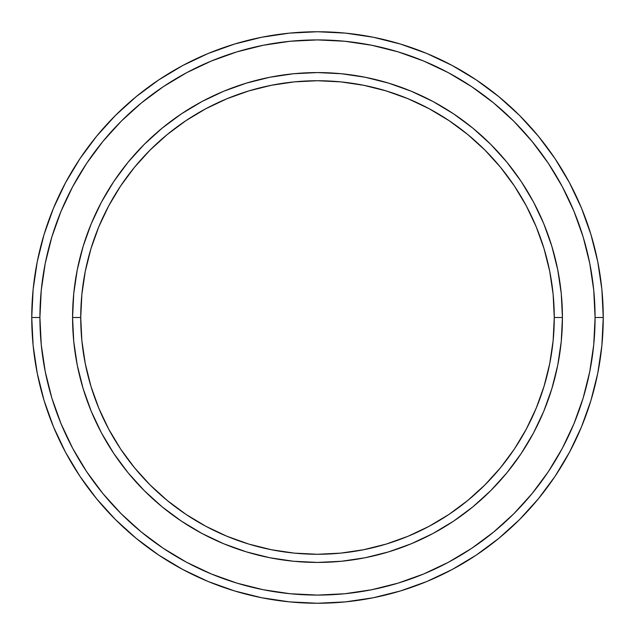 <?xml version="1.0" encoding="UTF-8"?>
<svg xmlns="http://www.w3.org/2000/svg" width="635" height="635" viewBox="0 0 635 635"><rect width="100%" height="100%" fill="white"/><g stroke="black" fill="none" stroke-linecap="round" stroke-linejoin="round"><path stroke-width="0.95" d="M72.573 317.5L80.732 317.5A236.768 236.768 0 0 1 317.5 80.732A236.768 236.768 0 0 1 554.268 317.5L562.427 317.5A244.927 244.927 0 0 0 317.5 72.573A244.927 244.927 0 0 0 72.573 317.5A244.927 244.927 0 0 1 317.5 72.573A244.927 244.927 0 0 1 562.427 317.5A244.927 244.927 0 0 1 317.5 562.427A244.927 244.927 0 0 1 72.573 317.5L73.747 293.489L77.279 269.716L83.121 246.404L91.218 223.766L101.489 202.041L113.848 181.427L128.167 162.115L144.312 144.312L162.115 128.167L181.427 113.848L202.041 101.489L223.766 91.218L246.404 83.121L269.716 77.279L293.489 73.747L317.5 72.573L341.511 73.747L365.284 77.279L388.596 83.121L411.234 91.218L432.959 101.489L453.573 113.848L472.884 128.167L490.688 144.312L506.833 162.115L521.152 181.427L533.511 202.041L543.782 223.766L551.878 246.404L557.72 269.716L561.253 293.489L562.427 317.5L561.253 341.511L557.72 365.284L551.878 388.596L543.782 411.234L533.511 432.959L521.152 453.573L506.833 472.884L490.688 490.688L472.884 506.833L453.573 521.152L432.959 533.511L411.234 543.782L388.596 551.878L365.284 557.72L341.511 561.253L317.5 562.427L293.489 561.253L269.716 557.72L246.404 551.878L223.766 543.782L202.041 533.511L181.427 521.152L162.115 506.833L144.312 490.688L128.167 472.884L113.848 453.573L101.489 432.959L91.218 411.234L83.121 388.596L77.279 365.284L73.747 341.511L72.573 317.5A244.927 244.927 0 0 0 317.5 562.427A244.927 244.927 0 0 0 562.427 317.5L554.268 317.5L553.125 294.291L549.712 271.312L544.068 248.769L536.242 226.893L526.304 205.891L514.366 185.96L500.523 167.299L484.918 150.082L467.701 134.477L449.04 120.634L429.109 108.696L408.107 98.758L386.231 90.932L363.688 85.288L340.709 81.875L317.5 80.732L294.291 81.875L271.312 85.288L248.769 90.932L226.893 98.758L205.891 108.696L185.96 120.634L167.299 134.477L150.082 150.082L134.477 167.299L120.634 185.96L108.696 205.891L98.758 226.893L90.932 248.769L85.288 271.312L81.875 294.291L80.732 317.5L81.875 340.709L85.288 363.688L90.932 386.231L98.758 408.107L108.696 429.109L120.634 449.04L134.477 467.701L150.082 484.918L167.299 500.523L185.96 514.366L205.891 526.304L226.893 536.242L248.769 544.068L271.312 549.712L294.291 553.125L317.5 554.268L340.709 553.125L363.688 549.712L386.231 544.068L408.107 536.242L429.109 526.304L449.04 514.366L467.701 500.523L484.918 484.918L500.523 467.701L514.366 449.04L526.304 429.109L536.242 408.107L544.068 386.231L549.712 363.688L553.125 340.709L554.268 317.5A236.768 236.768 0 0 1 317.5 554.268A236.768 236.768 0 0 1 80.732 317.5L72.573 317.5M31.75 317.5L39.918 317.5A277.582 277.582 0 0 1 317.5 39.918A277.582 277.582 0 0 1 595.082 317.5L603.25 317.5A285.75 285.75 0 0 0 317.5 31.75A285.75 285.75 0 0 0 31.75 317.5A285.75 285.75 0 0 1 317.5 31.75A285.75 285.75 0 0 1 603.25 317.5A285.75 285.75 0 0 1 317.5 603.25A285.75 285.75 0 0 1 31.75 317.5L33.123 289.489L37.243 261.755L44.053 234.553L53.499 208.145L65.492 182.801L79.907 158.742L96.615 136.223L115.443 115.443L136.223 96.615L158.742 79.907L182.801 65.492L208.145 53.499L234.553 44.053L261.755 37.243L289.489 33.123L317.5 31.75L345.511 33.123L373.245 37.243L400.447 44.053L426.855 53.499L452.199 65.492L476.258 79.907L498.777 96.615L519.557 115.443L538.385 136.223L555.093 158.742L569.508 182.801L581.501 208.145L590.947 234.553L597.757 261.755L601.877 289.489L603.25 317.5L601.877 345.511L597.757 373.245L590.947 400.447L581.501 426.855L569.508 452.199L555.093 476.258L538.385 498.777L519.557 519.557L498.777 538.385L476.258 555.093L452.199 569.508L426.855 581.501L400.447 590.947L373.245 597.757L345.511 601.877L317.5 603.25L289.489 601.877L261.755 597.757L234.553 590.947L208.145 581.501L182.801 569.508L158.742 555.093L136.223 538.385L115.443 519.557L96.615 498.777L79.907 476.258L65.492 452.199L53.499 426.855L44.053 400.447L37.243 373.245L33.123 345.511L31.75 317.5A285.75 285.75 0 0 0 317.5 603.25A285.75 285.75 0 0 0 603.25 317.5L595.082 317.5L593.749 290.29L589.748 263.342L583.136 236.918L573.953 211.272L562.308 186.65L548.307 163.282L532.074 141.399L513.786 121.214L493.601 102.926L471.718 86.693L448.35 72.692L423.728 61.047L398.081 51.864L371.658 45.252L344.71 41.251L317.5 39.918L290.29 41.251L263.342 45.252L236.918 51.864L211.272 61.047L186.65 72.692L163.282 86.693L141.399 102.926L121.214 121.214L102.926 141.399L86.693 163.282L72.692 186.65L61.047 211.272L51.864 236.918L45.252 263.342L41.251 290.29L39.918 317.5L41.251 344.71L45.252 371.658L51.864 398.081L61.047 423.728L72.692 448.35L86.693 471.718L102.926 493.601L121.214 513.786L141.399 532.074L163.282 548.307L186.65 562.308L211.272 573.953L236.918 583.136L263.342 589.748L290.29 593.749L317.5 595.082L344.71 593.749L371.658 589.748L398.081 583.136L423.728 573.953L448.35 562.308L471.718 548.307L493.601 532.074L513.786 513.786L532.074 493.601L548.307 471.718L562.308 448.35L573.953 423.728L583.136 398.081L589.748 371.658L593.749 344.71L595.082 317.5A277.582 277.582 0 0 1 317.5 595.082A277.582 277.582 0 0 1 39.918 317.5L31.75 317.5M77.279 365.284L78.732 372.102M365.284 557.72L372.102 556.268M557.72 269.716L556.268 262.898M269.716 77.279L262.898 78.732"/></g></svg>
